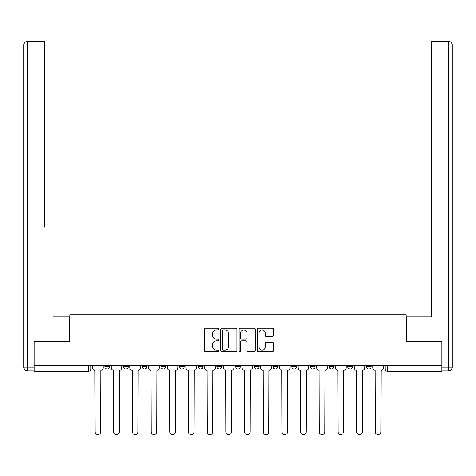 <?xml version="1.0" encoding="UTF-8"?>
<svg xmlns="http://www.w3.org/2000/svg" width="476" height="476" viewBox="0 0 476 476"><rect width="100%" height="100%" fill="white"/><g stroke="black" fill="none" stroke-linecap="round" stroke-linejoin="round"><path stroke-width="0.71" d="M218.835 329.071A0.821 0.821 0 0 0 218.008 328.25L205.513 328.25A1.178 1.178 0 0 0 204.341 329.428L204.341 350.592A1.178 1.178 0 0 0 205.513 351.77L218.008 351.77A0.821 0.821 0 0 0 218.835 350.943A0.821 0.821 0 0 0 218.008 350.122L216.396 350.122A3.76 3.76 0 0 1 212.629 346.361L212.629 344.594A3.76 3.76 0 0 1 216.396 340.834L218.008 340.834A0.821 0.821 0 0 0 218.835 340.007A0.821 0.821 0 0 0 218.008 339.186L216.396 339.186A3.76 3.76 0 0 1 212.629 335.425L212.629 333.658A3.76 3.76 0 0 1 216.396 329.898L218.008 329.898A0.821 0.821 0 0 0 218.835 329.071M310.358 365.288L310.358 366.603L315.148 366.603A2.398 2.398 0 0 1 312.756 369.001A2.398 2.398 0 0 1 310.358 366.603L310.358 365.288M254.291 365.288L254.291 366.603L259.087 366.603A2.398 2.398 0 0 1 256.689 369.001A2.398 2.398 0 0 1 254.291 366.603L254.291 365.288M216.913 365.288L216.913 366.603L221.709 366.603A2.398 2.398 0 0 1 219.311 369.001A2.398 2.398 0 0 1 216.913 366.603L216.913 365.288M198.224 365.288L198.224 366.603L203.02 366.603A2.398 2.398 0 0 1 200.622 369.001A2.398 2.398 0 0 1 198.224 366.603L198.224 365.288M160.852 365.288L160.852 366.603L165.642 366.603A2.398 2.398 0 0 1 163.244 369.001A2.398 2.398 0 0 1 160.852 366.603L160.852 365.288M272.367 336.538A1.178 1.178 0 0 0 273.539 335.366L273.539 329.428A1.178 1.178 0 0 0 272.367 328.25L258.492 328.25A1.178 1.178 0 0 0 257.314 329.428L257.314 350.592A1.178 1.178 0 0 0 258.492 351.77L272.367 351.77A1.178 1.178 0 0 0 273.539 350.592L273.539 343.416A1.178 1.178 0 0 0 272.367 342.244L266.429 342.244A1.178 1.178 0 0 0 265.251 343.416L265.251 346.974A3.148 3.148 0 0 1 262.103 350.122A3.148 3.148 0 0 1 258.962 346.974L258.962 333.039A3.148 3.148 0 0 1 262.103 329.898A3.148 3.148 0 0 1 265.251 333.039L265.251 335.366A1.178 1.178 0 0 0 266.429 336.538L272.367 336.538M34.224 365.288L34.224 341.447L69.924 341.447L69.924 314.731L406.076 314.731L406.076 341.447L441.776 341.447L441.776 365.288L34.224 365.288L34.224 369.001L90.886 369.001L90.886 365.288L90.886 369.001A2.398 2.398 0 0 1 88.488 371.393L34.224 371.393L34.224 369.001M236.971 329.428A1.178 1.178 0 0 0 235.793 328.25L221.917 328.25A1.178 1.178 0 0 0 220.745 329.428L220.745 350.592A1.178 1.178 0 0 0 221.917 351.77L235.793 351.77A1.178 1.178 0 0 0 236.971 350.592L236.971 329.428M240.207 328.25L254.083 328.25A1.178 1.178 0 0 1 255.255 329.428L255.255 350.592A1.178 1.178 0 0 1 254.083 351.77L248.145 351.77A1.178 1.178 0 0 1 246.967 350.592L246.967 342.006A1.178 1.178 0 0 0 245.789 340.834L241.85 340.834A1.178 1.178 0 0 0 240.677 342.006L240.677 350.943A0.821 0.821 0 0 1 239.85 351.77A0.821 0.821 0 0 1 239.029 350.943L239.029 329.428A1.178 1.178 0 0 1 240.207 328.25M385.114 365.288L385.114 369.001L441.776 369.001L441.776 371.393L387.512 371.393A2.398 2.398 0 0 1 385.114 369.001M441.776 365.288L441.776 369.001M371.215 365.288L371.215 366.603A2.398 2.398 0 0 1 368.823 369.001A2.398 2.398 0 0 1 366.425 366.603L371.215 366.603M366.425 365.288L366.425 366.603M352.526 365.288L352.526 366.603A2.398 2.398 0 0 1 350.134 369.001A2.398 2.398 0 0 1 347.736 366.603A2.398 2.398 0 0 0 350.134 369.001M347.736 365.288L347.736 366.603L352.526 366.603M333.837 365.288L333.837 366.603A2.398 2.398 0 0 1 331.445 369.001A2.398 2.398 0 0 1 329.047 366.603A2.398 2.398 0 0 0 331.445 369.001M329.047 365.288L329.047 366.603L333.837 366.603M315.148 365.288L315.148 366.603A2.398 2.398 0 0 1 312.756 369.001M296.465 365.288L296.465 366.603A2.398 2.398 0 0 1 294.067 369.001A2.398 2.398 0 0 1 291.669 366.603L296.465 366.603M291.669 365.288L291.669 366.603M277.776 365.288L277.776 366.603A2.398 2.398 0 0 1 275.378 369.001A2.398 2.398 0 0 1 272.98 366.603L277.776 366.603L277.776 365.288M272.98 365.288L272.98 366.603M259.087 365.288L259.087 366.603M240.398 365.288L240.398 366.603A2.398 2.398 0 0 1 238 369.001A2.398 2.398 0 0 1 235.602 366.603L240.398 366.603L240.398 365.288M235.602 365.288L235.602 366.603M221.709 365.288L221.709 366.603L221.709 365.288M203.02 366.603L203.02 365.288L203.02 366.603A2.398 2.398 0 0 1 200.622 369.001M184.331 365.288L184.331 366.603A2.398 2.398 0 0 1 181.933 369.001A2.398 2.398 0 0 1 179.535 366.603A2.398 2.398 0 0 0 181.933 369.001A2.398 2.398 0 0 0 184.331 366.603L184.331 365.288M179.535 365.288L179.535 366.603L184.331 366.603M165.642 365.288L165.642 366.603M146.953 365.288L146.953 366.603A2.398 2.398 0 0 1 144.555 369.001A2.398 2.398 0 0 1 142.163 366.603A2.398 2.398 0 0 0 144.555 369.001A2.398 2.398 0 0 0 146.953 366.603L142.163 366.603L142.163 365.288M123.474 365.288L123.474 366.603L128.264 366.603L128.264 365.288L128.264 366.603A2.398 2.398 0 0 1 125.866 369.001A2.398 2.398 0 0 1 123.474 366.603A2.398 2.398 0 0 0 125.866 369.001M104.785 365.288L104.785 366.603L109.575 366.603L109.575 365.288L109.575 366.603A2.398 2.398 0 0 1 107.177 369.001A2.398 2.398 0 0 1 104.785 366.603A2.398 2.398 0 0 0 107.177 369.001M88.488 365.288L88.488 371.393A2.398 2.398 0 0 0 90.886 369.001M223.214 329.898A0.821 0.821 0 0 0 222.387 330.719L222.387 349.301A0.821 0.821 0 0 0 223.214 350.122L224.916 350.122A3.76 3.76 0 0 0 228.682 346.361L228.682 333.658A3.76 3.76 0 0 0 224.916 329.898L223.214 329.898M246.967 333.099A3.148 3.148 0 0 0 243.819 329.957A3.148 3.148 0 0 0 240.677 333.099L240.677 338.008A1.178 1.178 0 0 0 241.85 339.186L245.789 339.186A1.178 1.178 0 0 0 246.967 338.008L246.967 333.099M92.505 365.288L92.505 367.799A2.398 2.398 0 0 0 94.902 370.197L95.081 431.893A2.755 2.755 0 0 0 97.836 434.647A2.755 2.755 0 0 0 100.591 431.893L100.769 370.197A2.398 2.398 0 0 0 103.167 367.799L103.167 365.288M111.194 365.288L111.194 367.799A2.398 2.398 0 0 0 113.591 370.197L113.77 431.893A2.755 2.755 0 0 0 116.525 434.647A2.755 2.755 0 0 0 119.28 431.893L119.458 370.197A2.398 2.398 0 0 0 121.856 367.799L121.856 365.288M129.883 365.288L129.883 367.799A2.398 2.398 0 0 0 132.28 370.197L132.459 431.893A2.755 2.755 0 0 0 135.214 434.647A2.755 2.755 0 0 0 137.969 431.893L138.147 370.197A2.398 2.398 0 0 0 140.545 367.799L140.545 365.288M33.861 367.204L33.861 370.798L27.394 370.798A3.594 3.594 0 0 1 23.8 367.204L23.8 44.946L27.394 44.946L27.394 41.352L44.524 41.352L44.524 44.946L27.394 44.946L27.394 367.204L33.861 367.204L33.861 341.447L69.805 341.447L69.805 316.885L52.788 316.885M44.524 44.946L44.524 227.04M27.394 41.352A3.594 3.594 0 0 0 23.8 44.946A3.594 3.594 0 0 1 27.394 41.352M423.212 316.885L431.476 316.885L431.476 41.352L448.606 41.352L431.476 41.352M442.139 367.204L448.606 367.204L448.606 44.946L452.2 44.946A3.594 3.594 0 0 0 448.606 41.352A3.594 3.594 0 0 1 452.2 44.946L452.2 367.204A3.594 3.594 0 0 1 448.606 370.798L442.139 370.798L442.139 341.447L406.195 341.447L406.195 316.885L431.476 316.885L431.476 227.04M448.606 370.798A3.594 3.594 0 0 0 452.2 367.204L448.606 367.204L448.606 370.798M148.571 365.288L148.571 367.799A2.398 2.398 0 0 0 150.963 370.197L151.148 431.893A2.755 2.755 0 0 0 153.903 434.647A2.755 2.755 0 0 0 156.658 431.893L156.836 370.197A2.398 2.398 0 0 0 159.234 367.799L159.234 365.288M167.26 365.288L167.26 367.799A2.398 2.398 0 0 0 169.652 370.197L169.837 431.893A2.755 2.755 0 0 0 172.592 434.647A2.755 2.755 0 0 0 175.346 431.893L175.525 370.197A2.398 2.398 0 0 0 177.923 367.799L177.923 365.288M185.949 365.288L185.949 367.799A2.398 2.398 0 0 0 188.341 370.197L188.526 431.893A2.755 2.755 0 0 0 191.281 434.647A2.755 2.755 0 0 0 194.035 431.893L194.214 370.197A2.398 2.398 0 0 0 196.612 367.799L196.612 365.288M204.638 365.288L204.638 367.799A2.398 2.398 0 0 0 207.03 370.197L207.215 431.893A2.755 2.755 0 0 0 209.97 434.647A2.755 2.755 0 0 0 212.724 431.893L212.903 370.197A2.398 2.398 0 0 0 215.301 367.799L215.301 365.288M223.327 365.288L223.327 367.799A2.398 2.398 0 0 0 225.719 370.197L225.898 431.893A2.755 2.755 0 0 0 228.659 434.647A2.755 2.755 0 0 0 231.413 431.893L231.592 370.197A2.398 2.398 0 0 0 233.99 367.799L233.99 365.288M242.01 365.288L242.01 367.799A2.398 2.398 0 0 0 244.408 370.197L244.587 431.893A2.755 2.755 0 0 0 247.341 434.647A2.755 2.755 0 0 0 250.102 431.893L250.281 370.197A2.398 2.398 0 0 0 252.673 367.799L252.673 365.288M260.699 365.288L260.699 367.799A2.398 2.398 0 0 0 263.097 370.197L263.276 431.893A2.755 2.755 0 0 0 266.03 434.647A2.755 2.755 0 0 0 268.785 431.893L268.97 370.197A2.398 2.398 0 0 0 271.362 367.799L271.362 365.288M279.388 365.288L279.388 367.799A2.398 2.398 0 0 0 281.786 370.197L281.965 431.893A2.755 2.755 0 0 0 284.719 434.647A2.755 2.755 0 0 0 287.474 431.893L287.659 370.197A2.398 2.398 0 0 0 290.051 367.799L290.051 365.288M298.077 365.288L298.077 367.799A2.398 2.398 0 0 0 300.475 370.197L300.654 431.893A2.755 2.755 0 0 0 303.408 434.647A2.755 2.755 0 0 0 306.163 431.893L306.348 370.197A2.398 2.398 0 0 0 308.74 367.799L308.74 365.288M316.766 365.288L316.766 367.799A2.398 2.398 0 0 0 319.164 370.197L319.342 431.893A2.755 2.755 0 0 0 322.097 434.647A2.755 2.755 0 0 0 324.852 431.893L325.037 370.197A2.398 2.398 0 0 0 327.428 367.799L327.428 365.288M335.455 365.288L335.455 367.799A2.398 2.398 0 0 0 337.853 370.197L338.031 431.893A2.755 2.755 0 0 0 340.786 434.647A2.755 2.755 0 0 0 343.541 431.893L343.72 370.197A2.398 2.398 0 0 0 346.117 367.799L346.117 365.288M354.144 365.288L354.144 367.799A2.398 2.398 0 0 0 356.542 370.197L356.72 431.893A2.755 2.755 0 0 0 359.475 434.647A2.755 2.755 0 0 0 362.23 431.893L362.409 370.197A2.398 2.398 0 0 0 364.806 367.799L364.806 365.288M372.833 365.288L372.833 367.799A2.398 2.398 0 0 0 375.231 370.197L375.409 431.893A2.755 2.755 0 0 0 378.164 434.647A2.755 2.755 0 0 0 380.919 431.893L381.097 370.197A2.398 2.398 0 0 0 383.495 367.799L383.495 365.288M387.512 365.288L387.512 371.393M27.394 370.798L27.394 367.204L23.8 367.204M448.606 41.352L448.606 44.946L431.476 44.946"/></g></svg>

